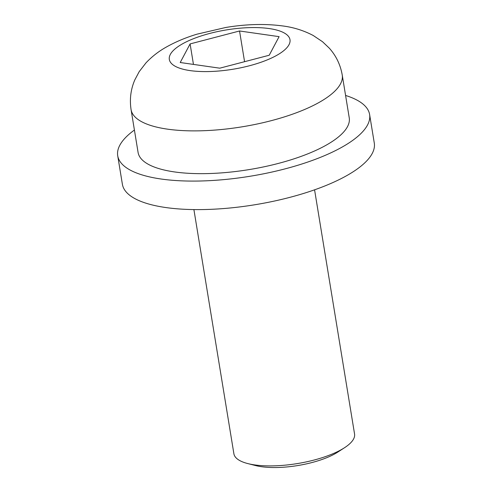 <?xml version="1.0" encoding="UTF-8"?>
<svg xmlns="http://www.w3.org/2000/svg" width="492" height="492" viewBox="0 0 492 492"><rect width="100%" height="100%" fill="white"/><g stroke="black" fill="none" stroke-linecap="round" stroke-linejoin="round"><path stroke-width="0.74" d="M314.572 189.826L354.56 434.006A61.137 19.938 170.7 0 1 344.529 447.72L337.795 452.087A51.968 16.943 170.7 0 1 261.418 466.693A51.968 16.943 170.7 0 1 255.545 465.555L247.771 463.569A61.137 19.938 170.7 0 1 233.891 453.765L193.903 209.586M180.213 62.515L219.77 68.179L269.21 55.245L279.099 36.648L239.542 30.984L190.103 43.917L180.213 62.515M344.529 447.72A61.137 19.938 170.7 0 1 254.672 464.909A61.137 19.938 170.7 0 1 247.771 463.569M345.581 95.454A127.625 41.617 170.7 0 1 369.609 114.507L374.283 143.024A127.625 41.617 170.7 0 1 303.792 193.381A127.625 41.617 170.7 0 1 165.773 207.538A127.625 41.617 170.7 0 1 122.391 184.279L117.717 155.761A127.625 41.617 170.7 0 1 134.414 130.036M342.241 75.067L349.246 117.846A106.992 34.889 170.7 0 1 290.151 160.06A106.992 34.889 170.7 0 1 174.451 171.923A106.992 34.889 170.7 0 1 138.08 152.422L131.075 109.648C129.501 99.261 130.743 89.347 134.814 79.901L139.211 71.629L145.995 62.853C151.991 56.519 158.799 51.236 166.407 47.011C175.564 41.857 185.761 37.577 197.003 34.169L225.834 27.466C246.092 24.108 265.053 23.604 282.709 25.947C293.552 27.324 303.73 30.51 313.244 35.51L322.506 41.709L329.308 48.173C336.122 55.805 340.439 64.772 342.241 75.067A106.992 34.889 170.7 0 1 283.146 117.28A106.992 34.889 170.7 0 1 167.446 129.144A106.992 34.889 170.7 0 1 131.075 109.648M369.609 114.507A127.625 41.617 170.7 0 1 299.118 164.863A127.625 41.617 170.7 0 1 161.099 179.014A127.625 41.617 170.7 0 1 117.717 155.761M239.542 30.984L244.567 61.691M190.103 43.917L193.454 64.409M190.103 70.602A61.137 19.938 170.7 0 1 183.983 43.038A61.137 19.938 170.7 0 1 269.204 28.561A61.137 19.938 170.7 0 1 275.329 56.125A61.137 19.938 170.7 0 1 190.103 70.602"/></g></svg>
